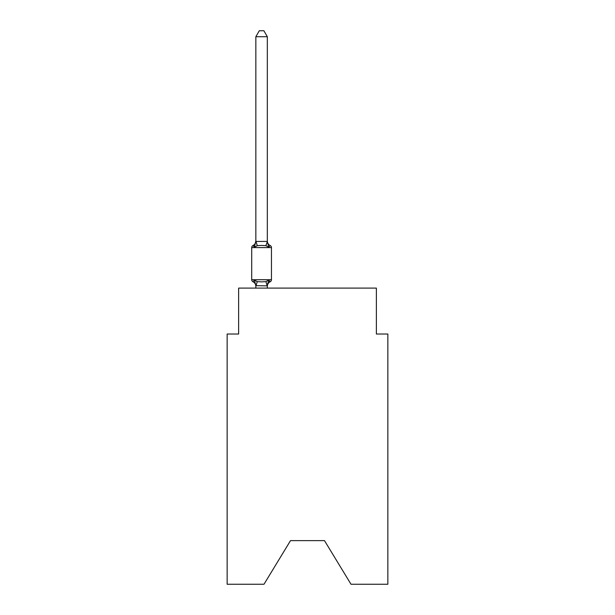 <?xml version="1.0" encoding="UTF-8"?>
<svg xmlns="http://www.w3.org/2000/svg" width="615" height="615" viewBox="0 0 615 615"><rect width="100%" height="100%" fill="white"/><g stroke="black" fill="none" stroke-linecap="round" stroke-linejoin="round"><path stroke-width="0.92" d="M324.489 540.631L351.004 584.25L387.85 584.25L387.85 334.014L376.372 334.014L376.372 288.104L238.628 288.104L238.628 334.014L227.15 334.014L227.15 584.25L263.996 584.25L290.511 540.631L324.489 540.631L290.511 540.631M269.455 281.424L270.17 281.785L268.763 280.171L270.17 281.785L268.763 280.171L270.17 281.785L268.763 280.171L270.17 281.785L268.763 280.171L270.17 281.785L268.763 280.171L270.17 281.785L268.763 280.171L270.17 281.785L268.763 280.171L270.17 281.785L268.763 280.171L270.17 281.785L268.763 280.171L270.17 281.785L268.763 280.171L270.17 281.785L268.763 280.171L270.17 281.785L268.763 280.171L270.17 281.785L268.763 280.171L270.17 281.785L268.763 280.171L267.325 285.86L255.848 285.652L255.848 286.329A5.051 5.051 0 0 0 253.003 281.785A2.299 2.299 0 0 1 251.712 279.725A2.299 2.299 0 0 0 253.003 281.785A2.299 2.299 0 0 1 251.712 279.725A2.299 2.299 0 0 0 253.003 281.785A2.299 2.299 0 0 1 251.712 279.725A2.299 2.299 0 0 0 253.003 281.785L254.41 280.171L253.003 281.785A2.299 2.299 0 0 1 251.712 279.725A2.299 2.299 0 0 0 253.003 281.785L254.41 280.171L253.003 281.785A2.299 2.299 0 0 1 251.712 279.725A2.299 2.299 0 0 0 253.003 281.785A2.299 2.299 0 0 1 251.712 279.725A2.299 2.299 0 0 0 253.003 281.785L254.41 280.171L253.003 281.785A2.299 2.299 0 0 1 251.712 279.725A2.299 2.299 0 0 0 253.003 281.785L254.41 280.171L253.003 281.785A2.299 2.299 0 0 1 251.712 279.725A2.299 2.299 0 0 0 253.003 281.785L254.41 280.171L253.003 281.785A2.299 2.299 0 0 1 251.712 279.725A2.299 2.299 0 0 0 253.003 281.785A2.299 2.299 0 0 1 251.712 279.725A2.299 2.299 0 0 0 253.003 281.785L254.41 280.171L253.003 281.785A2.299 2.299 0 0 1 251.712 279.725A2.299 2.299 0 0 0 253.003 281.785L254.41 280.171L253.003 281.785A2.299 2.299 0 0 1 251.712 279.725A2.299 2.299 0 0 0 253.003 281.785L254.41 280.171L253.003 281.785A2.299 2.299 0 0 1 251.712 279.725A2.299 2.299 0 0 0 253.003 281.785A2.299 2.299 0 0 1 251.712 279.725A2.299 2.299 0 0 0 253.003 281.785L254.41 280.171L253.003 281.785A2.299 2.299 0 0 1 251.712 279.725A2.299 2.299 0 0 0 253.003 281.785L254.41 280.171L253.003 281.785A2.299 2.299 0 0 1 251.712 279.725A2.299 2.299 0 0 0 253.003 281.785A2.299 2.299 0 0 1 251.712 279.725A2.299 2.299 0 0 0 253.003 281.785A2.299 2.299 0 0 1 251.712 279.725A2.299 2.299 0 0 0 253.003 281.785L254.41 280.171L253.003 281.785A2.299 2.299 0 0 1 251.712 279.725A2.299 2.299 0 0 0 253.003 281.785L254.41 280.171L253.003 281.785A2.299 2.299 0 0 1 251.712 279.725A2.299 2.299 0 0 0 253.003 281.785A2.299 2.299 0 0 1 251.712 279.725A2.299 2.299 0 0 0 253.003 281.785L254.41 280.171L253.003 281.785A2.299 2.299 0 0 1 251.712 279.725A2.299 2.299 0 0 0 253.003 281.785L254.41 280.171L253.003 281.785A2.299 2.299 0 0 1 251.712 279.725A2.299 2.299 0 0 0 253.003 281.785L254.41 280.171L253.003 281.785A2.299 2.299 0 0 1 251.712 279.725A2.299 2.299 0 0 0 253.003 281.785A2.299 2.299 0 0 1 251.712 279.725A2.299 2.299 0 0 0 253.003 281.785L254.41 280.171L253.003 281.785A2.299 2.299 0 0 1 251.712 279.725A2.299 2.299 0 0 0 253.003 281.785L254.41 280.171L253.003 281.785L254.41 280.171L253.003 281.785L254.41 280.171L253.003 281.785L254.41 280.171L253.003 281.785L254.41 280.171L253.003 281.785L254.41 280.171L257.278 281.647L261.583 281.878L265.895 281.647L268.763 280.171L270.17 281.785L269.508 281.47M267.325 36.715L255.848 36.715L259.292 30.75L263.881 30.75L267.325 36.715L267.325 241.657L268.763 247.13L270.17 245.516A2.299 2.299 0 0 1 271.453 247.584A2.299 2.299 0 0 0 270.17 245.516L268.763 247.13L270.17 245.516A2.299 2.299 0 0 1 271.453 247.584A2.299 2.299 0 0 0 270.17 245.516L268.763 247.13L270.17 245.516A2.299 2.299 0 0 1 271.453 247.584A2.299 2.299 0 0 0 270.17 245.516L268.763 247.13L270.17 245.516A2.299 2.299 0 0 1 271.453 247.584A2.299 2.299 0 0 0 270.17 245.516L268.763 247.13L270.17 245.516A2.299 2.299 0 0 1 271.453 247.584A2.299 2.299 0 0 0 270.17 245.516L268.763 247.13L270.17 245.516A2.299 2.299 0 0 1 271.453 247.584A2.299 2.299 0 0 0 270.17 245.516L268.763 247.13L270.17 245.516A2.299 2.299 0 0 1 271.453 247.584A2.299 2.299 0 0 0 270.17 245.516L268.763 247.13L270.17 245.516A2.299 2.299 0 0 1 271.453 247.584A2.299 2.299 0 0 0 270.17 245.516L268.763 247.13L270.17 245.516A2.299 2.299 0 0 1 271.453 247.584A2.299 2.299 0 0 0 270.17 245.516L268.763 247.13L270.17 245.516A2.299 2.299 0 0 1 271.453 247.584A2.299 2.299 0 0 0 270.17 245.516L268.763 247.13L270.17 245.516A2.299 2.299 0 0 1 271.453 247.584A2.299 2.299 0 0 0 270.17 245.516L268.763 247.13L270.17 245.516A2.299 2.299 0 0 1 271.453 247.584A2.299 2.299 0 0 0 270.17 245.516L268.763 247.13L270.17 245.516A2.299 2.299 0 0 1 271.453 247.584A2.299 2.299 0 0 0 270.17 245.516L268.763 247.13L270.17 245.516A2.299 2.299 0 0 1 271.453 247.584A2.299 2.299 0 0 0 270.17 245.516L268.763 247.13L270.17 245.516A2.299 2.299 0 0 1 271.453 247.584A2.299 2.299 0 0 0 270.17 245.516L268.763 247.13L270.17 245.516A2.299 2.299 0 0 1 271.453 247.584A2.299 2.299 0 0 0 270.17 245.516L268.763 247.13L270.17 245.516A2.299 2.299 0 0 1 271.453 247.584A2.299 2.299 0 0 0 270.17 245.516L268.763 247.13L270.17 245.516A2.299 2.299 0 0 1 271.453 247.584A2.299 2.299 0 0 0 270.17 245.516L268.763 247.13L270.17 245.516A2.299 2.299 0 0 1 271.453 247.584A2.299 2.299 0 0 0 270.17 245.516L268.763 247.13L270.17 245.516A2.299 2.299 0 0 1 271.453 247.584A2.299 2.299 0 0 0 270.17 245.516L268.763 247.13L270.17 245.516A2.299 2.299 0 0 1 271.453 247.584A2.299 2.299 0 0 0 270.17 245.516L268.763 247.13L270.17 245.516A2.299 2.299 0 0 1 271.453 247.584A2.299 2.299 0 0 0 270.17 245.516L268.763 247.13L270.17 245.516A2.299 2.299 0 0 1 271.453 247.584A2.299 2.299 0 0 0 270.17 245.516L268.763 247.13L270.17 245.516A2.299 2.299 0 0 1 271.453 247.584A2.299 2.299 0 0 0 270.17 245.516L268.763 247.13L270.17 245.516A2.299 2.299 0 0 1 271.453 247.584A2.299 2.299 0 0 0 270.17 245.516L268.763 247.13L270.17 245.516A2.299 2.299 0 0 1 271.453 247.584A2.299 2.299 0 0 0 270.17 245.516L268.763 247.13L265.895 245.654L261.583 245.423L257.278 245.654L254.41 247.13L253.003 245.516L253.657 245.831M267.325 241.657L265.895 245.654M254.41 247.13L255.848 240.972A5.051 5.051 0 0 1 253.003 245.516L254.41 247.13L253.003 245.516A2.299 2.299 0 0 0 251.712 247.584L251.712 279.725L271.453 279.725L271.453 247.584L251.712 247.584M267.325 285.652L267.863 282.946L267.325 285.652M255.848 36.715L255.848 241.449L267.233 241.418M267.325 288.104L267.325 285.86M255.848 288.104L255.848 285.86M267.325 286.329A5.051 5.051 0 0 1 270.17 281.785A2.299 2.299 0 0 0 271.453 279.725M254.41 280.171L255.848 285.652M267.325 240.972A5.051 5.051 0 0 0 270.17 245.516M257.278 281.647L255.94 285.883M265.895 281.647L267.233 285.883M255.94 241.418L257.278 245.654"/></g></svg>
